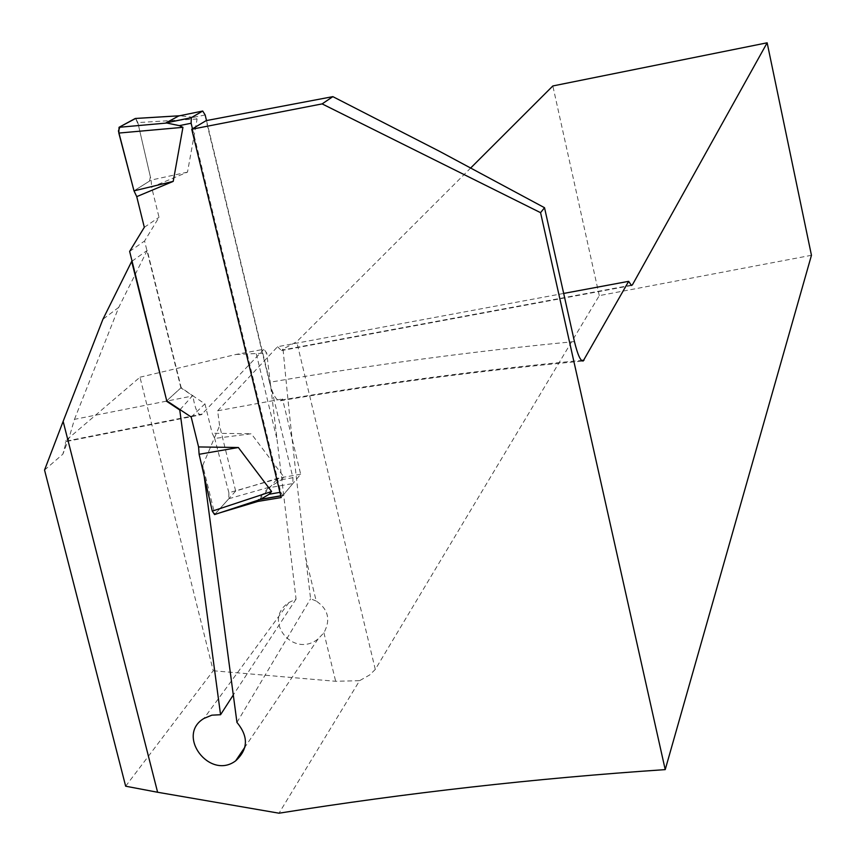 <?xml version="1.0" encoding="UTF-8"?>
<svg xmlns="http://www.w3.org/2000/svg" width="856" height="856" viewBox="0 0 856 856"><rect width="100%" height="100%" fill="white"/><g stroke="black" fill="none" stroke-linecap="round" stroke-linejoin="round"><path stroke-width="0.64" stroke-dasharray="4.28 3.21" d="M204.167 476.107L202.744 465.407L214.835 514.338L220.527 512.616M44.544 470.04L62.863 454.161L66.404 441.118M125.661 786.204L213.23 670.751L139.977 377.207L65.463 440.894L65.452 443.611M74.461 419.354L118.738 307.368L147.232 250.391L181.172 387.629L192.942 395.911L74.461 419.354L68.833 438.593L62.863 454.161M65.463 440.894L67.357 441.3L68.833 438.593M139.977 377.207L235.924 354.47L263.969 349.248L201.449 414.657C197.811 415.16 194.975 408.911 192.942 395.911M132.059 261.166L147.232 250.391M191.198 417.054L204.937 403.85L180.894 387.875L166.738 400.79L181.172 387.629M811.456 255.291L599.275 295.63L375.292 669.424L369.664 674.967L359.584 680.681L279.013 813.2M213.23 670.751L335.659 681.29L359.584 680.681M235.924 354.47L266.73 353.057L263.969 349.248M470.821 167.862L296.7 341.737L283.047 349.066C288.183 404.792 295.716 474.267 305.656 557.491L316.206 601.04C328.276 609.151 330.844 619.733 323.91 632.798L318.09 638.929C293.201 658.981 261.786 620.001 288.911 602.549L296.069 599.072L266.73 353.057M574.44 341.587C474.631 351.12 372.981 364.688 269.501 382.3L206.178 120.621M269.501 382.3C272.925 395.065 276.595 401.197 280.511 400.715L282.501 398.96L300.67 474.213L281.217 497.55M316.206 601.04L310.6 598.772L305.656 557.491M180.06 409.65L192.868 395.333M300.67 474.213L277.74 478.269L235.657 491.077L219.607 425.721L217.638 410.784L282.501 398.96M202.744 465.407L219.607 425.721M235.657 491.077L214.835 514.338M283.047 349.066L282.127 350.072L630.947 285.23M217.638 410.784L277.547 346.712L563.676 293.437M277.547 346.712L281.496 350.564L282.127 350.072M259.261 499.808L277.74 478.269M599.275 295.63L552.837 85.953M236.952 722.432L310.6 598.772M296.069 599.072L233.303 694.965M118.738 307.368L102.913 319.277M206.51 120.557L292.923 477.702L292.891 483.544L268.303 487.867L281.528 479.713L283.925 477.017L251.29 433.767L214.696 438.433L212.181 433.243L251.29 433.767M292.891 483.544L282.748 495.581L280.747 492.211L192.472 128.807M204.937 403.85L212.181 433.243M180.894 387.875L144.578 240.996L159.034 217.306L151.608 187.154L187.496 172.131L197.105 119.005L193.584 117.336L179.632 115.763M178.765 115.945L180.584 115.71M179.493 115.795L180.22 115.753M135.687 118.46L137.837 122.59L197.105 119.005M187.496 172.131L151.127 180.081L151.608 187.154M137.837 122.59L151.127 180.081L133.996 190.856L149.543 181.076L150.378 176.839L138.383 124.955L135.633 118.449M214.728 514.456L228.809 498.727L228.884 492.724L283.925 477.017M228.809 498.727L270.56 486.85M228.884 492.724L214.696 438.433M268.303 487.867L258.084 499.754L259.614 499.615M129.641 251.407L144.578 240.996M144.311 227.311L159.034 217.306M66.319 441.086L202.337 414.004M256.308 353.903L276.606 437.619M323.91 632.798L335.659 681.29M375.292 669.424L296.7 341.737M281.485 400.03C383.092 382.91 483.116 369.706 581.545 360.419M205.151 114.972L193.584 117.336M292.923 477.702L281.528 479.713M280.747 492.211L279.955 492.35M283.015 495.389L280.779 495.785M261.08 499.23L258.084 499.754M66.982 441.396L201.652 414.625M631.471 285.508L281.592 350.543M280.436 400.736C382.91 383.499 483.661 370.274 582.69 361.082M288.911 602.549L203.942 718.452M318.09 638.929L244.934 747.128M282.748 495.581L280.822 495.924M260.021 499.562L258.598 499.808"/><path stroke-width="1.28" d="M220.527 512.616L257.87 501.434L281.217 497.55L191.733 129.245L206.178 120.621L332.856 96.642L439.599 151.362L544.523 207.708L540.575 212.673L665.219 769.619C535.235 778.372 406.504 792.902 279.013 813.2L157.611 792.26L63.141 421.366L102.913 319.277L131.674 261.433L166.738 400.79L129.641 251.407L144.311 227.311L136.735 196.634L173.222 181.376L182.938 127.33L179.353 125.639L165.989 122.857L178.765 115.945M204.167 476.107L236.952 722.432C248.636 736.545 248.197 749.353 235.657 760.845C209.656 780.437 175.534 735.304 203.942 718.452L211.828 715.177L220.559 714.728L179.76 409.992L166.364 401.132M191.733 129.245L322.124 103.897L540.575 212.673M157.611 792.26L125.661 786.204L44.544 470.04L63.141 421.366M665.219 769.619L811.456 255.291L767.147 42.8L552.837 85.953L470.821 167.862M544.523 207.708L574.44 341.587C577.65 354.726 580.55 361.211 583.15 361.039L628.657 281.335L631.471 285.508M630.947 285.23L632.349 284.962L767.147 42.8M563.676 293.437L628.657 281.335M257.87 501.434L259.261 499.808M233.303 694.965L220.559 714.728M332.856 96.642L322.124 103.897M192.472 128.807L191.123 123.243L191.295 117.689L202.722 111.034L205.151 114.972L206.51 120.557M198.581 446.939L238.353 447.506L199.116 454.29L198.581 446.939L191.198 417.054L166.738 400.79M238.353 447.506L271.587 491.505L269.159 494.244L260.449 499.423L214.599 514.574L212.288 511.128L271.587 491.505M182.938 127.33L118.824 133.065L119.048 127.298L135.248 118.492L179.493 115.795M119.048 127.298L167.616 122.954M118.824 133.065L133.996 190.856L136.735 196.634M173.222 181.376L133.996 190.856L118.428 130.947L120.022 126.774L135.633 118.449M214.599 514.574L260.449 499.423M212.288 511.128L199.116 454.29M581.545 360.419L584.038 360.183M279.955 492.35L269.159 494.244M191.123 123.243L179.353 125.639M202.722 111.034L177.759 116.148M191.295 117.689L165.989 122.857M280.779 495.785L261.08 499.23M244.934 747.128L235.657 760.845M179.632 115.763L135.291 118.47M191.209 117.754L165.989 122.9M280.822 495.924L260.021 499.562"/></g></svg>

